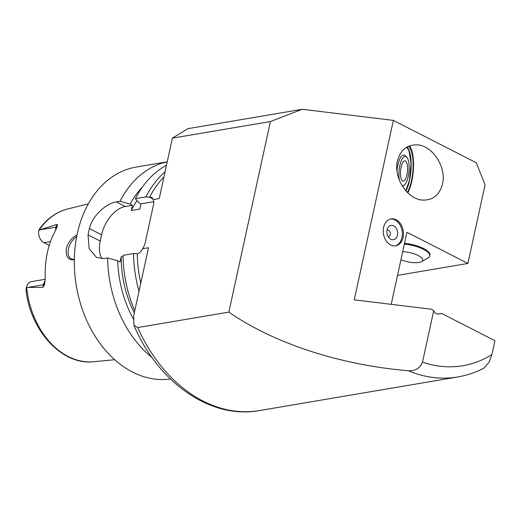 <?xml version="1.0" encoding="UTF-8"?>
<svg xmlns="http://www.w3.org/2000/svg" width="521" height="521" viewBox="0 0 521 521"><rect width="100%" height="100%" fill="white"/><g stroke="black" fill="none" stroke-linecap="round" stroke-linejoin="round"><path stroke-width="0.78" d="M393.368 120.39L354.241 299.822L431.694 309.279L433.693 310.816L422.505 362.128C419.972 368.236 415.25 371.108 408.347 370.757C340.018 364.987 273.916 343.391 228.849 312.118L137.681 327.566L133.871 325.176L133.695 315.674L148.511 247.729L142.565 248.738A10.225 6.083 -62.9 0 0 145.196 242.806L153.428 205.027A10.225 6.083 -62.9 0 0 153.291 199.563L159.231 198.56L172.399 138.15L188.029 128.641L302.297 109.28L393.368 120.39L476.311 162.773L485.071 184.747L467.917 263.444L406.934 232.281L391.225 304.336M228.849 312.118L270.406 121.543L172.399 138.15M406.934 174.848A10.225 3.465 95.2 0 0 404.934 160.852A10.225 3.465 95.2 0 0 400.558 170.719A10.225 3.465 95.2 0 0 403.091 181.21A10.225 3.465 95.2 0 0 406.934 174.848M401.873 185.391A14.705 4.989 95.2 0 0 404.192 185.17A14.705 4.989 95.2 0 0 408.21 176.521A14.705 4.989 95.2 0 0 406.732 157.16A14.705 4.989 95.2 0 0 400.545 162.76A14.705 4.989 95.2 0 0 399.425 180.448M406.732 157.153A18.932 18.932 0 0 0 405.058 155.558A15.936 5.405 95.2 0 0 396.989 170.921M405.95 190.973A25.555 8.668 95.2 0 0 409.526 180.416A25.555 8.668 95.2 0 0 407.116 146.948M407.331 192.425A26.07 8.837 95.2 0 0 411.453 180.767A26.07 8.837 95.2 0 0 408.607 146.212M407.787 192.861A27.261 9.241 95.2 0 0 411.798 181.21A27.261 9.241 95.2 0 0 409.506 145.854M397.445 160.963C400.428 149.937 407.057 144.571 417.328 144.864C432.69 145.639 446.686 167.384 442.505 183.991C439.522 195.017 432.892 200.377 422.622 200.084C407.259 199.309 393.264 177.563 397.445 160.963M142.363 187.124A98.469 72.367 80.4 0 0 130.074 204.108L132.412 205.307L131.279 210.504L139.823 209.058L140.957 203.854L138.619 202.662L135.388 198.683L145.919 196.899L149.638 197.133A105.633 77.636 -99.6 0 1 163.946 176.932M136.951 200.618A93.708 68.87 80.4 0 0 131.279 210.504M167.234 161.849A107.339 78.886 80.4 0 0 119.999 201.288L130.074 204.108M270.406 121.543L302.297 109.28M396.11 219.758A13.631 10.016 80.4 0 0 391.089 218.911A13.631 10.016 80.4 0 0 383.235 230.64A13.631 10.016 80.4 0 0 390.62 244.942A13.631 10.016 80.4 0 0 395.641 245.788A13.631 10.016 80.4 0 0 403.495 234.059A13.631 10.016 80.4 0 0 396.11 219.758M390.522 219.028A13.631 10.016 -99.6 0 1 402.101 230.868A13.631 10.016 -99.6 0 1 395.068 245.86M390.77 239.23A7.242 5.321 -99.6 0 1 389.884 238.664A7.242 5.321 -99.6 0 1 388.002 227.527A7.242 5.321 -99.6 0 1 394.983 226.765A7.242 5.321 -99.6 0 1 397.171 236.046A7.242 5.321 -99.6 0 1 390.77 239.23M387.025 229.976A3.406 2.507 -99.6 0 1 387.22 229.937A3.406 2.507 -99.6 0 1 390.255 232.874A3.406 2.507 -99.6 0 1 388.353 236.651A3.406 2.507 -99.6 0 1 388.158 236.677M408.347 370.757A153.343 112.692 -99.6 0 0 457.718 376.97C466.77 375.426 475.439 372.522 483.722 368.243L488.991 362.414L491.935 354.547L494.95 340.714L441.587 313.447L438.969 313.968A6.812 5.008 -99.6 0 1 438.858 313.994A6.812 5.008 -99.6 0 1 433.693 310.816M467.917 263.444L397.543 275.375M404.537 243.274A20.443 6.656 12.3 0 1 423.593 248.55A20.443 6.656 12.3 0 1 429.897 255.218L429.727 256.006A20.443 6.656 -167.7 0 0 404.368 244.062M400.942 259.751A14.484 4.715 -167.7 0 0 421.489 261.646L428.015 257.98A20.443 6.656 -167.7 0 0 429.727 256.006M421.489 261.646A14.484 4.715 -167.7 0 0 418.571 255.7A14.484 4.715 -167.7 0 0 402.713 251.643M441.587 313.447L438.07 314.039M142.565 248.738C141.243 251.532 139.478 253.213 137.284 253.792L133.565 253.558L123.034 255.342A107.339 78.886 80.4 0 0 134.776 310.718M140.794 283.105A105.633 77.636 -99.6 0 1 137.284 253.792M149.638 197.133L151.878 197.407L153.291 199.563M123.054 256.456L121.191 256.768L120.058 261.965L117.72 260.767L107.645 257.954L103.946 258.579L96.554 257.426L89.124 248.738L88.049 234.867A107.339 78.886 -99.6 0 1 89.423 228.569C92.406 215.232 106.629 203.314 116.3 201.914L119.999 201.288M102.136 258.742A27.261 16.216 117.1 0 1 100.208 241.08L101.575 234.782A27.261 16.216 117.1 0 1 125.294 206.511L132.412 205.307M140.957 203.854L153.715 201.699M167.241 161.803L136.202 167.065A107.339 78.886 80.4 0 0 74.34 259.432A107.339 78.886 80.4 0 0 132.516 372.053A107.339 78.886 80.4 0 0 170.406 378.982M107.645 257.954A107.339 78.886 80.4 0 0 151.963 357.406M117.72 260.767A98.469 72.367 80.4 0 0 133.213 318.748M165.066 171.787A107.339 78.886 80.4 0 0 145.919 196.899M121.191 256.768A93.708 68.87 80.4 0 0 134.288 312.952M166.499 165.209A107.339 78.886 80.4 0 0 135.388 198.683M133.565 253.558A107.339 78.886 80.4 0 0 139.022 291.246M74.34 259.725L73.884 259.829C68.108 260.253 65.581 256.482 66.297 248.524C68.264 242.05 71.839 237.543 77.017 234.991M76.665 236.729A12.778 7.6 -62.9 0 0 68.459 248.875A12.778 7.6 -62.9 0 0 71.188 258.807A12.778 7.6 -62.9 0 0 74.347 259.25M38.834 230.282L39.179 230.113A77.596 57.03 80.4 0 1 67.834 208.928C56.418 211.878 46.883 218.657 39.244 229.286L38.834 230.282A9.814 7.209 80.4 0 0 43.933 242.701L49.228 245.411M39.179 230.113L56.548 224.492L55.968 227.149A9.814 7.209 80.4 0 0 55.701 230.139M45.249 279.269L31.709 281.568A9.814 7.209 80.4 0 0 26.376 287.416L26.33 287.722C25.933 290.425 25.978 290.92 26.473 289.201M27.359 287.475L43.412 284.759L42.833 287.416L26.376 287.416M42.833 287.416L44.585 284.707L45.262 277.25A79.107 58.137 80.4 0 1 55.421 230.673L57.447 225.71M57.317 226.192C57.838 224.948 57.584 224.382 56.548 224.492M457.718 376.97L259.504 410.561A153.343 112.692 -99.6 0 1 137.681 327.566M405.716 190.706A24.533 8.316 95.2 0 0 409.421 180.051A24.533 8.316 95.2 0 0 406.504 147.306M491.935 354.547A143.119 105.183 -99.6 0 1 422.505 362.128M100.208 241.08L88.049 234.867M101.575 234.782L89.423 228.569M125.294 206.511L116.3 201.914M153.174 199.055L149.384 197.12M43.933 242.701L50.498 241.588M39.915 229.872L55.968 227.149A5.112 1.667 12.3 0 0 57.173 226.635M45.125 280.962A9.814 7.209 80.4 0 0 44.786 281.431A9.814 7.209 80.4 0 0 43.412 284.759A5.112 1.667 -167.7 0 0 44.708 284.095M26.669 287.475A77.596 57.03 80.4 0 0 68.199 356.494A77.596 57.03 80.4 0 0 93.728 361.717L114.718 359.737M402.446 186.336A18.932 18.932 0 0 0 404.185 185.176M406.862 147.091L409.128 151.272L411.036 163.685L409.46 180.181L405.813 190.823M259.504 410.561C210.601 419.626 158.065 382.603 133.871 325.176M26.05 290.36C30.518 331.109 62.286 365.579 93.728 361.717M67.834 208.928L88.303 203.887"/></g></svg>
